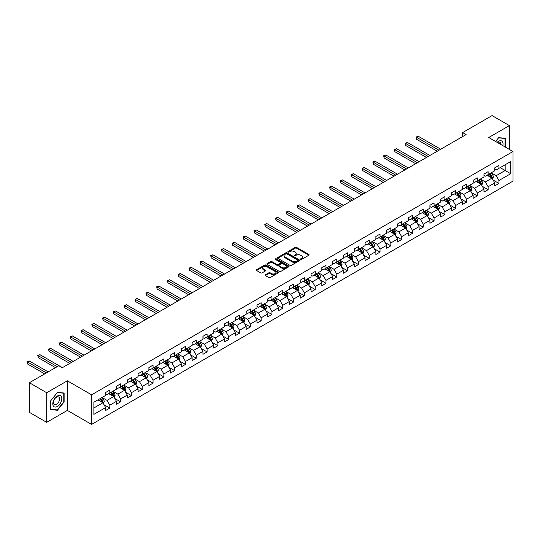 <?xml version="1.0" encoding="UTF-8"?>
<svg xmlns="http://www.w3.org/2000/svg" width="540" height="540" viewBox="0 0 540 540"><rect width="100%" height="100%" fill="white"/><g stroke="black" fill="none" stroke-linecap="round" stroke-linejoin="round"><path stroke-width="0.81" d="M300.652 259.409A0.675 0.392 0 0 0 301.603 259.409L308.833 255.238A0.959 0.553 0 0 0 309.11 254.846A0.959 0.553 0 0 0 308.833 254.455L296.588 247.388A0.959 0.553 0 0 0 295.225 247.388L288.002 251.559A0.675 0.392 0 0 0 288.954 252.106L289.892 251.566A3.078 1.775 0 0 1 294.239 251.566L295.259 252.153A3.078 1.775 0 0 1 296.163 253.415A3.078 1.775 0 0 1 295.259 254.671L294.327 255.211A0.675 0.392 0 0 0 295.279 255.757L296.217 255.218A3.078 1.775 0 0 1 300.564 255.218L301.59 255.805A3.078 1.775 0 0 1 302.488 257.067A3.078 1.775 0 0 1 301.59 258.322L300.652 258.863A0.675 0.392 0 0 0 300.652 259.409L300.652 258.863M265.37 274.793A0.959 0.553 0 0 0 265.093 275.184A0.959 0.553 0 0 0 265.37 275.576L268.805 277.56A0.959 0.553 0 0 0 270.169 277.56L278.195 272.93A0.959 0.553 0 0 0 278.471 272.538A0.959 0.553 0 0 0 278.195 272.14L265.95 265.072A0.959 0.553 0 0 0 264.587 265.072L256.561 269.71A0.959 0.553 0 0 0 256.284 270.101A0.959 0.553 0 0 0 256.561 270.493L260.712 272.889A0.959 0.553 0 0 0 262.076 272.889L265.505 270.904A0.959 0.553 0 0 0 265.788 270.513A0.959 0.553 0 0 0 265.505 270.122L263.453 268.934A2.572 1.485 0 0 1 262.697 267.881A2.572 1.485 0 0 1 264.283 266.51A2.572 1.485 0 0 1 267.091 266.834L275.15 271.485A2.572 1.485 0 0 1 275.9 272.538A2.572 1.485 0 0 1 274.313 273.908A2.572 1.485 0 0 1 271.512 273.584L270.169 272.808A0.959 0.553 0 0 0 268.805 272.808L265.37 274.793L265.37 275.576L268.805 273.611L268.805 272.808M67.338 380.808L46.69 392.729L29.369 382.732L29.369 412.331L46.69 422.334L67.338 410.413L91.591 424.413L91.591 394.808L67.338 380.808L67.338 410.413M509.396 149.431L509.396 125.591L488.747 137.511L513 151.511L91.591 394.808M509.396 125.591L492.075 115.587L462.625 132.59L462.625 136.586M29.369 382.732L58.82 365.729L62.282 367.726L466.094 134.588L462.625 132.59M289.96 265.349A0.959 0.553 0 0 0 291.317 265.349L299.342 260.719A0.959 0.553 0 0 0 299.626 260.321A0.959 0.553 0 0 0 299.342 259.929L287.098 252.862A0.959 0.553 0 0 0 285.741 252.862L277.715 257.499A0.959 0.553 0 0 0 277.432 257.891A0.959 0.553 0 0 0 277.715 258.282L289.96 265.349M275.636 259.558A0.675 0.392 0 0 1 276.318 259.652L288.752 266.828L280.739 271.458A0.959 0.553 0 0 1 279.382 271.458L267.138 264.391L267.138 263.601A0.959 0.553 0 0 0 266.854 263.993A0.959 0.553 0 0 0 267.138 264.391M267.138 263.601L270.574 261.617A0.959 0.553 0 0 1 271.937 261.617L276.899 264.485A0.959 0.553 0 0 0 278.262 264.485L280.537 263.169A0.959 0.553 0 0 0 280.82 262.778A0.959 0.553 0 0 0 280.537 262.386L275.366 259.403A0.675 0.392 0 0 1 276.318 258.849L288.765 266.038A0.959 0.553 0 0 1 289.049 266.429A0.959 0.553 0 0 1 288.765 266.821L288.765 266.038M91.591 424.413L513 181.116L513 151.511M104.024 404.75L109.816 408.092L109.816 405.169L116.465 401.328L116.465 404.251L120.623 401.848L120.623 398.932L127.271 395.091L127.271 398.007L131.429 395.611L131.429 392.688L138.085 388.847L138.085 391.77L142.243 389.367L142.243 386.451L148.892 382.61L148.892 385.526L153.05 383.13L153.05 380.207L159.698 376.367L159.698 379.289L163.856 376.886L163.856 373.97L170.512 370.13L170.512 373.046L174.67 370.649L174.67 367.726L181.319 363.886L181.319 366.808L185.476 364.406L185.476 361.49L192.125 357.649L192.125 360.565L196.283 358.169L196.283 355.246L202.939 351.405L202.939 354.328L207.097 351.925L207.097 349.009L213.746 345.168L213.746 348.084L217.904 345.688L217.904 342.765L224.552 338.924L224.552 341.847L228.71 339.444L228.71 336.528L235.366 332.687L235.366 335.603L239.517 333.207L239.517 330.284L246.173 326.444L246.173 329.366L250.331 326.963L250.331 324.047L256.979 320.207L256.979 323.123L261.137 320.726L261.137 317.804L267.793 313.963L267.793 316.885L271.944 314.483L271.944 311.567L278.6 307.726L278.6 310.642L282.757 308.246L282.757 305.323L289.406 301.482L289.406 304.405L293.564 302.002L293.564 299.079L300.22 295.245L300.22 298.161L304.371 295.765L304.371 292.842L311.026 289.001L311.026 291.924L315.185 289.521L315.185 286.598L321.833 282.764L321.833 285.68L325.991 283.284L325.991 280.361L332.64 276.521L332.64 279.443L336.798 277.04L336.798 274.118L343.454 270.277L343.454 273.2L347.612 270.803L347.612 267.881L354.26 264.04L354.26 266.963L358.418 264.56L358.418 261.637L365.067 257.796L365.067 260.719L369.225 258.322L369.225 255.4L375.881 251.559L375.881 254.482L380.038 252.079L380.038 249.156L386.687 245.315L386.687 248.238L390.845 245.835L390.845 242.919L397.494 239.078L397.494 242.001L401.652 239.598L401.652 236.675L408.308 232.835L408.308 235.757L412.465 233.354L412.465 230.438L419.114 226.597L419.114 229.52L423.272 227.117L423.272 224.195L429.921 220.354L429.921 223.276L434.079 220.874L434.079 217.958L440.735 214.117L440.735 217.033L444.893 214.637L444.893 211.714L451.541 207.873L451.541 210.796L455.699 208.393L455.699 205.477L462.348 201.636L462.348 204.552L466.506 202.156L466.506 199.233L473.162 195.392L473.162 198.315L477.32 195.912L477.32 192.996L483.968 189.155L483.968 192.071L488.126 189.675L488.126 186.752L494.775 182.912L494.775 185.834L498.933 183.431L498.933 180.515L510.712 173.711L510.712 161.555L505.17 164.754L505.17 170.512L510.712 173.711M109.816 408.092L105.658 410.488L105.658 407.572L93.879 414.369L93.879 402.212L105.658 395.408L105.658 392.492L109.816 390.089L109.816 393.012L116.465 389.171L116.465 386.249L120.623 383.846L120.623 386.768L127.271 382.928L127.271 380.012L131.429 377.608L131.429 380.531L138.085 376.69L138.085 373.768L142.243 371.365L142.243 374.288L148.892 370.447L148.892 367.524L153.05 365.128L153.05 368.05L159.698 364.21L159.698 361.287L163.856 358.884L163.856 361.807L170.512 357.966L170.512 355.043L174.67 352.647L174.67 355.57L181.319 351.729L181.319 348.806L185.476 346.403L185.476 349.326L192.125 345.485L192.125 342.562L196.283 340.166L196.283 343.082L202.939 339.248L202.939 336.326L207.097 333.923L207.097 336.845L213.746 333.005L213.746 330.082L217.904 327.685L217.904 330.601L224.552 326.768L224.552 323.845L228.71 321.442L228.71 324.365L235.366 320.524L235.366 317.601L239.517 315.205L239.517 318.121L246.173 314.28L246.173 311.364L250.331 308.961L250.331 311.884L256.979 308.043L256.979 305.12L261.137 302.724L261.137 305.64L267.793 301.799L267.793 298.883L271.944 296.48L271.944 299.403L278.6 295.562L278.6 292.64L282.757 290.243L282.757 293.159L289.406 289.319L289.406 286.403L293.564 284L293.564 286.922L300.22 283.082L300.22 280.159L304.371 277.763L304.371 280.678L311.026 276.838L311.026 273.922L315.185 271.519L315.185 274.442L321.833 270.601L321.833 267.678L325.991 265.282L325.991 268.198L332.64 264.357L332.64 261.441L336.798 259.038L336.798 261.961L343.454 258.12L343.454 255.197L347.612 252.801L347.612 255.717L354.26 251.876L354.26 248.96L358.418 246.557L358.418 249.48L365.067 245.639L365.067 242.716L369.225 240.32L369.225 243.236L375.881 239.396L375.881 236.48L380.038 234.077L380.038 236.999L386.687 233.159L386.687 230.236L390.845 227.84L390.845 230.756L397.494 226.915L397.494 223.999L401.652 221.596L401.652 224.519L408.308 220.678L408.308 217.755L412.465 215.359L412.465 218.275L419.114 214.434L419.114 211.518L423.272 209.115L423.272 212.038L429.921 208.197L429.921 205.274L434.079 202.878L434.079 205.794L440.735 201.953L440.735 199.037L444.893 196.634L444.893 199.557L451.541 195.716L451.541 192.794L455.699 190.391L455.699 193.313L462.348 189.472L462.348 186.556L466.506 184.154L466.506 187.076L473.162 183.236L473.162 180.313L477.32 177.91L477.32 180.833L483.968 176.992L483.968 174.076L488.126 171.673L488.126 174.596L494.775 170.755L494.775 167.832L498.933 165.429L498.933 168.352L510.712 161.555M108.702 393.647L113.69 396.529L107.042 400.37L102.053 397.487M105.658 393.808L107.042 394.612L109.816 393.012M107.042 400.37L109.816 405.169M113.69 396.529L116.465 401.328M119.516 387.41L124.504 390.292L117.848 394.132L112.86 391.25M116.465 387.572L117.848 388.368L120.623 386.768M117.848 394.132L120.623 398.932M124.504 390.292L127.271 395.091M130.322 381.166L135.311 384.048L128.662 387.889L123.674 385.007M127.271 381.328L128.662 382.131L131.429 380.531M128.662 387.889L131.429 392.688M135.311 384.048L138.085 388.847M141.129 374.929L146.117 377.811L139.469 381.652L134.48 378.769M138.085 375.091L139.469 375.887L142.243 374.288M139.469 381.652L142.243 386.451M146.117 377.811L148.892 382.61M151.942 368.685L156.931 371.567L150.275 375.408L145.287 372.526M148.892 368.847L150.275 369.65L153.05 368.05M150.275 375.408L153.05 380.207M156.931 371.567L159.698 376.367M162.749 362.448L167.738 365.33L161.089 369.171L156.101 366.289M159.698 362.61L161.089 363.406L163.856 361.807M161.089 369.171L163.856 373.97M167.738 365.33L170.512 370.13M173.556 356.204L178.544 359.087L171.895 362.927L166.907 360.045M170.512 356.366L171.895 357.17L174.67 355.57M171.895 362.927L174.67 367.726M178.544 359.087L181.319 363.886M184.37 349.967L189.358 352.85L182.702 356.683L177.714 353.808M181.319 350.129L182.702 350.926L185.476 349.326M182.702 356.683L185.476 361.49M189.358 352.85L192.125 357.649M195.176 343.724L200.165 346.606L193.516 350.447L188.521 347.564M192.125 343.886L193.516 344.689L196.283 343.082M193.516 350.447L196.283 355.246M200.165 346.606L202.939 351.405M205.983 337.487L210.971 340.369L204.323 344.203L199.334 341.327M202.939 337.649L204.323 338.445L207.097 336.845M204.323 344.203L207.097 349.009M210.971 340.369L213.746 345.168M216.797 331.243L221.785 334.125L215.129 337.966L210.141 335.084M213.746 331.405L215.129 332.208L217.904 330.601M215.129 337.966L217.904 342.765M221.785 334.125L224.552 338.924M227.603 325.006L232.591 327.881L225.943 331.722L220.948 328.847M224.552 325.161L225.943 325.964L228.71 324.365M225.943 331.722L228.71 336.528M232.591 327.881L235.366 332.687M238.41 318.762L243.398 321.644L236.75 325.485L231.761 322.603M235.366 318.924L236.75 319.721L239.517 318.121M236.75 325.485L239.517 330.284M243.398 321.644L246.173 326.444M249.224 312.525L254.212 315.401L247.556 319.241L242.568 316.366M246.173 312.68L247.556 313.484L250.331 311.884M247.556 319.241L250.331 324.047M254.212 315.401L256.979 320.207M260.03 306.281L265.019 309.163L258.37 313.004L253.375 310.122M256.979 306.443L258.37 307.24L261.137 305.64M258.37 313.004L261.137 317.804M265.019 309.163L267.793 313.963M270.837 300.044L275.825 302.92L269.176 306.76L264.188 303.885M267.793 300.2L269.176 301.003L271.944 299.403M269.176 306.76L271.944 311.567M275.825 302.92L278.6 307.726M281.651 293.8L286.639 296.683L279.983 300.524L274.995 297.641M278.6 293.963L279.983 294.759L282.757 293.159M279.983 300.524L282.757 305.323M286.639 296.683L289.406 301.482M292.457 287.564L297.446 290.439L290.79 294.28L285.802 291.404M289.406 287.719L290.79 288.522L293.564 286.922M290.79 294.28L293.564 299.079M297.446 290.439L300.22 295.245M303.264 281.32L308.252 284.202L301.603 288.043L296.615 285.161M300.22 281.482L301.603 282.278L304.371 280.678M301.603 288.043L304.371 292.842M308.252 284.202L311.026 289.001M314.071 275.083L319.066 277.958L312.41 281.799L307.422 278.924M311.026 275.238L312.41 276.041L315.185 274.442M312.41 281.799L315.185 286.598M319.066 277.958L321.833 282.764M324.884 268.839L329.873 271.721L323.217 275.562L318.229 272.68M321.833 269.001L323.217 269.798L325.991 268.198M323.217 275.562L325.991 280.361M329.873 271.721L332.64 276.521M335.691 262.602L340.679 265.478L334.031 269.318L329.042 266.443M332.64 262.757L334.031 263.56L336.798 261.961M334.031 269.318L336.798 274.118M340.679 265.478L343.454 270.277M346.498 256.358L351.493 259.24L344.837 263.081L339.849 260.199M343.454 256.52L344.837 257.317L347.612 255.717M344.837 263.081L347.612 267.881M351.493 259.24L354.26 264.04M357.311 250.121L362.3 252.997L355.644 256.838L350.656 253.962M354.26 250.276L355.644 251.08L358.418 249.48M355.644 256.838L358.418 261.637M362.3 252.997L365.067 257.796M368.118 243.878L373.106 246.76L366.457 250.601L361.469 247.718M365.067 244.04L366.457 244.836L369.225 243.236M366.457 250.601L369.225 255.4M373.106 246.76L375.881 251.559M378.925 237.641L383.92 240.516L377.264 244.357L372.276 241.475M375.881 237.796L377.264 238.599L380.038 236.999M377.264 244.357L380.038 249.156M383.92 240.516L386.687 245.315M389.738 231.397L394.726 234.279L388.071 238.12L383.083 235.238M386.687 231.559L388.071 232.355L390.845 230.756M388.071 238.12L390.845 242.919M394.726 234.279L397.494 239.078M400.545 225.16L405.533 228.035L398.885 231.876L393.896 228.994M397.494 225.315L398.885 226.118L401.652 224.519M398.885 231.876L401.652 236.675M405.533 228.035L408.308 232.835M411.352 218.916L416.34 221.798L409.691 225.639L404.703 222.757M408.308 219.078L409.691 219.875L412.465 218.275M409.691 225.639L412.465 230.438M416.34 221.798L419.114 226.597M422.165 212.672L427.154 215.554L420.498 219.395L415.51 216.513M419.114 212.834L420.498 213.638L423.272 212.038M420.498 219.395L423.272 224.195M427.154 215.554L429.921 220.354M432.972 206.435L437.96 209.318L431.312 213.158L426.323 210.276M429.921 206.597L431.312 207.394L434.079 205.794M431.312 213.158L434.079 217.958M437.96 209.318L440.735 214.117M443.779 200.191L448.767 203.074L442.118 206.915L437.13 204.032M440.735 200.353L442.118 201.157L444.893 199.557M442.118 206.915L444.893 211.714M448.767 203.074L451.541 207.873M454.592 193.954L459.581 196.837L452.925 200.678L447.937 197.795M451.541 194.117L452.925 194.913L455.699 193.313M452.925 200.678L455.699 205.477M459.581 196.837L462.348 201.636M465.399 187.711L470.387 190.593L463.739 194.434L458.75 191.552M462.348 187.873L463.739 188.676L466.506 187.076M463.739 194.434L466.506 199.233M470.387 190.593L473.162 195.392M476.206 181.474L481.194 184.356L474.545 188.197L469.557 185.315M473.162 181.636L474.545 182.432L477.32 180.833M474.545 188.197L477.32 192.996M481.194 184.356L483.968 189.155M487.019 175.23L492.007 178.112L485.352 181.953L480.364 179.071M483.968 175.392L485.352 176.195L488.126 174.596M485.352 181.953L488.126 186.752M492.007 178.112L494.775 182.912M500.182 167.63L505.17 170.512L496.166 175.716L491.177 172.834M494.775 169.155L496.166 169.952L498.933 168.352M496.166 175.716L498.933 180.515M46.69 392.729L46.69 422.334M93.879 407.97L102.883 402.773L97.895 399.89M102.883 402.773L105.658 407.572M493.148 180.09L498.933 183.431M482.342 186.334L488.126 189.675M471.528 192.578L477.32 195.912M460.721 198.815L466.506 202.156M449.915 205.058L455.699 208.393M439.108 211.295L444.893 214.637M428.294 217.539L434.079 220.874M417.488 223.776L423.272 227.117M406.681 230.02L412.465 233.354M395.867 236.257L401.652 239.598M385.061 242.501L390.845 245.835M374.254 248.738L380.038 252.079M363.44 254.981L369.225 258.322M352.633 261.218L358.418 264.56M341.827 267.462L347.612 270.803M331.013 273.699L336.798 277.04M320.207 279.943L325.991 283.284M309.4 286.18L315.185 289.521M298.586 292.424L304.371 295.765M287.779 298.661L293.564 302.002M276.973 304.904L282.757 308.246M266.159 311.141L271.944 314.483M255.353 317.385L261.137 320.726M244.546 323.622L250.331 326.963M233.732 329.866L239.517 333.207M222.925 336.103L228.71 339.444M212.119 342.347L217.904 345.688M201.305 348.584L207.097 351.925M190.499 354.827L196.283 358.169M179.692 361.064L185.476 364.406M168.878 367.308L174.67 370.649M158.072 373.545L163.856 376.886M147.265 379.789L153.05 383.13M136.451 386.026L142.243 389.367M125.644 392.269L131.429 395.611M114.838 398.513L120.623 401.848M505.346 147.089L505.346 138.274L498.656 137.673L495.605 141.467L498.521 137.876L504.995 138.449L504.995 146.894M50.747 409.651L57.429 410.245L64.118 401.929L64.118 393.012L57.429 392.418L50.747 400.734L50.747 409.651M63.774 401.726L64.118 401.929M56.727 409.84L57.429 410.245M300.922 259.504L301.59 259.119A3.078 1.775 0 0 0 302.488 257.863L302.488 257.067M296.163 253.415L296.163 254.212A3.078 1.775 0 0 1 295.259 255.467L294.597 255.852M308.819 255.245L296.588 248.184A0.959 0.553 0 0 0 295.225 248.184L288.272 252.2M299.342 259.929L299.342 260.719L287.098 253.665A0.959 0.553 0 0 0 285.741 253.665L277.729 258.289L277.715 257.499M297.641 260.597A0.675 0.392 0 0 0 297.641 260.05L286.895 253.847A0.675 0.392 0 0 0 285.944 253.847L284.958 254.414A3.078 1.775 0 0 0 284.054 255.67A3.078 1.775 0 0 0 284.958 256.925L292.302 261.171A3.078 1.775 0 0 0 296.656 261.171L297.641 260.597L297.641 261.401A0.675 0.392 0 0 0 297.837 261.124L297.837 260.321M284.054 255.67L284.054 256.473A3.078 1.775 0 0 0 284.958 257.728L284.958 256.925M297.641 261.401L296.656 261.968A3.078 1.775 0 0 1 292.302 261.968L284.958 257.728M267.151 264.398L270.574 262.42L270.574 261.617M280.82 262.778L280.82 263.581A0.959 0.553 0 0 1 280.537 263.972L278.262 265.288A0.959 0.553 0 0 1 276.899 265.288L271.937 262.42A0.959 0.553 0 0 0 270.574 262.42M282.049 267.462A2.572 1.485 0 0 0 284.857 267.779A2.572 1.485 0 0 0 286.443 266.409A2.572 1.485 0 0 0 285.687 265.356L282.852 263.723A0.959 0.553 0 0 0 281.488 263.723L279.214 265.039A0.959 0.553 0 0 0 278.93 265.43A0.959 0.553 0 0 0 279.214 265.822L282.049 267.462L282.049 268.259A2.572 1.485 0 0 0 284.857 268.582A2.572 1.485 0 0 0 286.443 267.212L286.443 266.409M278.93 265.43L278.93 266.227A0.959 0.553 0 0 0 279.214 266.618L279.214 265.822M282.049 268.259L279.214 266.618M275.9 272.538L275.9 273.334A2.572 1.485 0 0 1 274.313 274.705A2.572 1.485 0 0 1 271.512 274.388L270.169 273.611A0.959 0.553 0 0 0 268.805 273.611M262.697 267.881L262.697 268.684A2.572 1.485 0 0 0 263.453 269.73L263.453 268.934M265.491 270.911L263.453 269.73M278.181 272.936L265.95 265.876A0.959 0.553 0 0 0 264.587 265.876L256.574 270.5L256.561 269.71M492.554 179.064L493.378 176.985A2.599 1.499 -120 0 0 492.548 174.771L491.117 172.868M488.626 176.162L487.654 174.866M440.735 149.229L418.237 136.242L416.502 137.241L416.502 139.239L437.265 151.234M488.97 174.103L490.401 176.013A2.599 1.499 60 0 1 491.144 177.572L491.974 177.093A2.599 1.499 -120 0 0 491.231 175.534L489.8 173.624M489.152 174.001L490.739 176.121A1.323 0.763 60 0 1 490.982 176.519L491.974 177.093M416.502 139.239L416.124 137.025L439 150.228M416.124 137.025L418.237 136.242M504.569 138.206L504.995 138.449M502.808 145.625A6.372 3.679 120 0 0 501.701 140.994A6.372 3.679 120 0 0 497.144 142.358M500.776 144.457A4.361 2.518 120 0 0 499.878 142.263A4.361 2.518 120 0 0 497.529 142.58M57.294 406.451A6.372 3.679 120 0 0 61.796 398.648A6.372 3.679 120 0 0 57.294 396.05A6.372 3.679 120 0 0 52.792 403.853A6.372 3.679 120 0 0 57.294 406.451M56.471 404.339A4.361 2.518 120 0 0 59.319 400.498A4.361 2.518 120 0 0 58.651 397.001A4.361 2.518 120 0 0 56.471 397.217A4.361 2.518 120 0 0 53.622 401.058A4.361 2.518 120 0 0 54.29 404.555A4.361 2.518 120 0 0 56.471 404.339M50.814 400.673L57.294 392.614L63.774 393.188L63.774 401.827L57.294 409.887L50.814 409.307L50.801 400.667M63.342 392.945L63.774 393.188M481.748 185.301L482.571 183.222A2.599 1.499 -120 0 0 481.741 181.015L480.31 179.105M477.819 182.405L476.847 181.103M429.921 155.473L407.423 142.479L405.695 143.485L405.695 145.483L426.458 157.471M478.163 180.347L479.594 182.257A2.599 1.499 60 0 1 480.337 183.816L481.167 183.337A2.599 1.499 -120 0 0 480.425 181.778L478.994 179.867M478.346 180.238L479.932 182.358A1.323 0.763 60 0 1 480.168 182.763L481.167 183.337M405.695 145.483L405.311 143.262L428.193 156.472M405.311 143.262L407.423 142.479M470.934 191.545L471.757 189.466A2.599 1.499 -120 0 0 470.934 187.252L469.503 185.348M467.006 188.642L466.034 187.346M419.114 161.71L396.617 148.723L394.882 149.722L394.882 151.72L415.651 163.715M467.35 186.584L468.781 188.494A2.599 1.499 60 0 1 469.523 190.06L470.36 189.574A2.599 1.499 -120 0 0 469.611 188.015L468.187 186.104M467.532 186.482L469.118 188.602A1.323 0.763 60 0 1 469.361 189L470.36 189.574M394.882 151.72L394.504 149.506L417.38 162.709M394.504 149.506L396.617 148.723M460.127 197.782L460.951 195.71A2.599 1.499 -120 0 0 460.12 193.496L458.69 191.585M456.199 194.886L455.227 193.583M408.308 167.954L385.81 154.967L384.075 155.966L384.075 157.964L404.838 169.952M456.543 192.827L457.974 194.738A2.599 1.499 60 0 1 458.717 196.297L459.547 195.818A2.599 1.499 -120 0 0 458.804 194.258L457.373 192.348M456.725 192.719L458.312 194.839A1.323 0.763 60 0 1 458.555 195.244L459.547 195.818M384.075 157.964L383.697 155.743L406.573 168.953M383.697 155.743L385.81 154.967M449.32 204.025L450.144 201.947A2.599 1.499 -120 0 0 449.314 199.732L447.883 197.829M445.392 201.123L444.42 199.827M397.494 174.191L374.996 161.204L373.268 162.203L373.268 164.207L394.031 176.195M445.736 199.064L447.167 200.975A2.599 1.499 60 0 1 447.91 202.541L448.74 202.054A2.599 1.499 -120 0 0 447.998 200.495L446.567 198.585M445.919 198.963L447.505 201.083A1.323 0.763 60 0 1 447.741 201.481L448.74 202.054M373.268 164.207L372.883 161.987L395.766 175.19M372.883 161.987L374.996 161.204M438.507 210.263L439.331 208.19A2.599 1.499 -120 0 0 438.507 205.976L437.076 204.066M434.579 207.367L433.607 206.064M386.687 180.434L364.19 167.447L362.455 168.446L362.455 170.444L383.225 182.432M434.923 205.308L436.354 207.218A2.599 1.499 60 0 1 437.096 208.778L437.933 208.298A2.599 1.499 -120 0 0 437.191 206.739L435.76 204.829M435.105 205.2L436.691 207.32A1.323 0.763 60 0 1 436.934 207.725L437.933 208.298M362.455 170.444L362.077 168.224L384.952 181.433M362.077 168.224L364.19 167.447M427.7 216.506L428.524 214.427A2.599 1.499 -120 0 0 427.694 212.213L426.263 210.31M423.772 213.604L422.8 212.308M375.881 186.671L353.383 173.684L351.648 174.683L351.648 176.688L372.411 188.676M424.116 211.545L425.547 213.455A2.599 1.499 60 0 1 426.289 215.021L427.12 214.535A2.599 1.499 -120 0 0 426.377 212.976L424.946 211.066M424.298 211.444L425.885 213.563A1.323 0.763 60 0 1 426.127 213.962L427.12 214.535M351.648 176.688L351.27 174.467L374.146 187.677M351.27 174.467L353.383 173.684M416.894 222.743L417.717 220.671A2.599 1.499 -120 0 0 416.887 218.457L415.456 216.547M412.965 219.847L411.993 218.545M365.067 192.915L342.569 179.928L340.841 180.927L340.841 182.925L361.604 194.913M413.309 217.789L414.74 219.699A2.599 1.499 60 0 1 415.483 221.258L416.313 220.779A2.599 1.499 -120 0 0 415.57 219.22L414.139 217.31M413.492 217.681L415.078 219.8A1.323 0.763 60 0 1 415.314 220.205L416.313 220.779M340.841 182.925L340.457 180.704L363.339 193.914M340.457 180.704L342.569 179.928M406.08 228.987L406.904 226.908A2.599 1.499 -120 0 0 406.08 224.701L404.649 222.791M402.151 226.085L401.18 224.788M354.26 199.152L331.763 186.165L330.035 187.164L330.035 189.169L350.798 201.157M402.502 224.026L403.927 225.936A2.599 1.499 60 0 1 404.669 227.502L405.506 227.016A2.599 1.499 -120 0 0 404.764 225.457L403.333 223.547M402.678 223.925L404.264 226.044A1.323 0.763 60 0 1 404.507 226.442L405.506 227.016M330.035 189.169L329.65 186.948L352.526 200.158M329.65 186.948L331.763 186.165M395.273 235.224L396.097 233.152A2.599 1.499 -120 0 0 395.267 230.938L393.836 229.028M391.345 232.328L390.373 231.032M343.454 205.396L320.956 192.409L319.221 193.408L319.221 195.406L339.991 207.394M391.689 230.269L393.12 232.18A2.599 1.499 60 0 1 393.863 233.739L394.693 233.26A2.599 1.499 -120 0 0 393.95 231.701L392.519 229.79M391.871 230.162L393.458 232.281A1.323 0.763 60 0 1 393.701 232.686L394.693 233.26M319.221 195.406L318.843 193.185L341.719 206.395M318.843 193.185L320.956 192.409M384.467 241.468L385.29 239.389A2.599 1.499 -120 0 0 384.46 237.181L383.029 235.271M380.538 238.565L379.566 237.269M332.64 211.633L310.142 198.646L308.414 199.645L308.414 201.65L329.177 213.638M380.882 236.507L382.313 238.417A2.599 1.499 60 0 1 383.056 239.983L383.886 239.504A2.599 1.499 -120 0 0 383.144 237.938L381.713 236.027M381.065 236.405L382.651 238.525A1.323 0.763 60 0 1 382.887 238.923L383.886 239.504M308.414 201.65L308.029 199.429L330.912 212.638M308.029 199.429L310.142 198.646M373.653 247.705L374.476 245.632A2.599 1.499 -120 0 0 373.653 243.419L372.222 241.508M369.725 244.809L368.759 243.513M321.833 217.876L299.336 204.89L297.608 205.888L297.608 207.887L318.371 219.875M370.076 242.75L371.5 244.661A2.599 1.499 60 0 1 372.249 246.22L373.079 245.741A2.599 1.499 -120 0 0 372.337 244.181L370.906 242.271M370.251 242.642L371.837 244.762A1.323 0.763 60 0 1 372.08 245.167L373.079 245.741M297.608 207.887L297.223 205.666L320.105 218.876M297.223 205.666L299.336 204.89M362.846 253.949L363.67 251.87A2.599 1.499 -120 0 0 362.839 249.662L361.409 247.752M358.918 251.046L357.946 249.75M311.026 224.114L288.529 211.126L286.794 212.126L286.794 214.13L307.564 226.118M359.262 248.987L360.693 250.898A2.599 1.499 60 0 1 361.436 252.464L362.266 251.984A2.599 1.499 -120 0 0 361.523 250.418L360.092 248.508M359.444 248.886L361.031 251.006A1.323 0.763 60 0 1 361.274 251.404L362.266 251.984M286.794 214.13L286.416 211.91L309.292 225.119M286.416 211.91L288.529 211.126M352.039 260.185L352.863 258.113A2.599 1.499 -120 0 0 352.033 255.899L350.602 253.989M348.111 257.29L347.139 255.994M300.213 230.357L277.722 217.37L275.987 218.369L275.987 220.367L296.75 232.355M348.455 255.231L349.886 257.141A2.599 1.499 60 0 1 350.629 258.701L351.459 258.221A2.599 1.499 -120 0 0 350.717 256.662L349.286 254.752M348.638 255.13L350.224 257.243A1.323 0.763 60 0 1 350.46 257.648L351.459 258.221M275.987 220.367L275.603 218.147L298.485 231.356M275.603 218.147L277.722 217.37M341.226 266.429L342.05 264.35A2.599 1.499 -120 0 0 341.226 262.143L339.795 260.233M337.298 263.527L336.332 262.231M289.406 236.594L266.909 223.607L265.181 224.606L265.181 226.611L285.944 238.599M337.649 261.475L339.073 263.378A2.599 1.499 60 0 1 339.822 264.944L340.652 264.465A2.599 1.499 -120 0 0 339.91 262.899L338.479 260.989M337.824 261.367L339.41 263.486A1.323 0.763 60 0 1 339.653 263.885L340.652 264.465M265.181 226.611L264.796 224.39L287.678 237.6M264.796 224.39L266.909 223.607M330.419 272.666L331.243 270.594A2.599 1.499 -120 0 0 330.413 268.38L328.982 266.47M326.491 269.771L325.519 268.475M278.6 242.838L256.102 229.851L254.367 230.85L254.367 232.848L275.137 244.836M326.835 267.712L328.266 269.622A2.599 1.499 60 0 1 329.009 271.181L329.839 270.702A2.599 1.499 -120 0 0 329.096 269.143L327.665 267.233M327.017 267.611L328.603 269.723A1.323 0.763 60 0 1 328.847 270.128L329.839 270.702M254.367 232.848L253.989 230.627L276.865 243.837M253.989 230.627L256.102 229.851M319.613 278.91L320.436 276.831A2.599 1.499 -120 0 0 319.606 274.624L318.175 272.714M315.684 276.007L314.712 274.712M267.793 249.075L245.295 236.088L243.56 237.087L243.56 239.092L264.323 251.08M316.028 273.956L317.459 275.859A2.599 1.499 60 0 1 318.202 277.425L319.032 276.946A2.599 1.499 -120 0 0 318.29 275.38L316.859 273.469M316.211 273.848L317.797 275.967A1.323 0.763 60 0 1 318.033 276.365L319.032 276.946M243.56 239.092L243.175 236.871L266.058 250.081M243.175 236.871L245.295 236.088M308.799 285.147L309.623 283.075A2.599 1.499 -120 0 0 308.799 280.861L307.368 278.951M304.871 282.251L303.905 280.955M256.979 255.319L234.482 242.332L232.754 243.331L232.754 245.329L253.517 257.317M305.222 280.193L306.646 282.103A2.599 1.499 60 0 1 307.395 283.662L308.225 283.183A2.599 1.499 -120 0 0 307.483 281.624L306.052 279.713M305.397 280.091L306.983 282.204A1.323 0.763 60 0 1 307.226 282.609L308.225 283.183M232.754 245.329L232.369 243.108L255.251 256.318M232.369 243.108L234.482 242.332M297.992 291.391L298.816 289.312A2.599 1.499 -120 0 0 297.986 287.105L296.555 285.194M294.064 288.488L293.092 287.192M246.173 261.562L223.675 248.569L221.94 249.568L221.94 251.573L242.71 263.56M294.408 286.436L295.839 288.34A2.599 1.499 60 0 1 296.582 289.906L297.412 289.426A2.599 1.499 -120 0 0 296.669 287.861L295.238 285.95M294.59 286.328L296.176 288.448A1.323 0.763 60 0 1 296.42 288.846L297.412 289.426M221.94 251.573L221.562 249.352L244.438 262.562M221.562 249.352L223.675 248.569M287.185 297.628L288.009 295.556A2.599 1.499 -120 0 0 287.179 293.341L285.748 291.431M283.257 294.732L282.285 293.436M235.366 267.8L212.868 254.813L211.133 255.812L211.133 257.81L231.896 269.798M283.601 292.673L285.032 294.584A2.599 1.499 60 0 1 285.775 296.143L286.605 295.663A2.599 1.499 -120 0 0 285.863 294.104L284.432 292.194M283.784 292.572L285.37 294.685A1.323 0.763 60 0 1 285.606 295.09L286.605 295.663M211.133 257.81L210.749 255.589L233.631 268.799M210.749 255.589L212.868 254.813M276.372 303.872L277.196 301.793A2.599 1.499 -120 0 0 276.372 299.585L274.941 297.675M272.45 300.969L271.478 299.673M224.552 274.043L202.054 261.05L200.326 262.049L200.326 264.053L221.09 276.041M272.795 298.917L274.226 300.821A2.599 1.499 60 0 1 274.968 302.387L275.798 301.907A2.599 1.499 -120 0 0 275.056 300.341L273.625 298.431M272.97 298.809L274.556 300.929A1.323 0.763 60 0 1 274.799 301.327L275.798 301.907M200.326 264.053L199.942 261.832L222.824 275.042M199.942 261.832L202.054 261.05M265.565 310.109L266.389 308.036A2.599 1.499 -120 0 0 265.559 305.822L264.134 303.912M261.637 307.213L260.665 305.917M213.746 280.28L191.248 267.293L189.513 268.292L189.513 270.29L210.283 282.278M261.981 305.154L263.412 307.064A2.599 1.499 60 0 1 264.154 308.624L264.985 308.144A2.599 1.499 -120 0 0 264.242 306.585L262.811 304.675M262.163 305.053L263.75 307.166A1.323 0.763 60 0 1 263.993 307.571L264.985 308.144M189.513 270.29L189.135 268.07L212.011 281.279M189.135 268.07L191.248 267.293M254.759 316.352L255.582 314.273A2.599 1.499 -120 0 0 254.752 312.066L253.321 310.156M250.83 313.45L249.858 312.154M202.939 286.524L180.441 273.53L178.706 274.529L178.706 276.534L199.469 288.522M251.174 311.398L252.605 313.301A2.599 1.499 60 0 1 253.348 314.867L254.178 314.388A2.599 1.499 -120 0 0 253.435 312.822L252.005 310.919M251.357 311.29L252.943 313.409A1.323 0.763 60 0 1 253.179 313.808L254.178 314.388M178.706 276.534L178.328 274.313L201.204 287.523M178.328 274.313L180.441 273.53M243.945 322.589L244.775 320.517A2.599 1.499 -120 0 0 243.945 318.303L242.514 316.393M240.023 319.694L239.051 318.398M192.125 292.761L169.628 279.774L167.9 280.773L167.9 282.771L188.663 294.759M240.368 317.635L241.799 319.545A2.599 1.499 60 0 1 242.541 321.104L243.371 320.625A2.599 1.499 -120 0 0 242.629 319.066L241.198 317.156M240.543 317.534L242.136 319.646A1.323 0.763 60 0 1 242.372 320.051L243.371 320.625M167.9 282.771L167.515 280.55L190.397 293.76M167.515 280.55L169.628 279.774M233.138 328.833L233.962 326.754A2.599 1.499 -120 0 0 233.132 324.547L231.707 322.637M229.21 325.931L228.238 324.635M181.319 299.005L158.821 286.011L157.086 287.017L157.086 289.015L177.856 301.003M229.554 323.879L230.985 325.782A2.599 1.499 60 0 1 231.728 327.348L232.565 326.869A2.599 1.499 -120 0 0 231.815 325.303L230.391 323.399M229.736 323.771L231.323 325.89A1.323 0.763 60 0 1 231.566 326.288L232.565 326.869M157.086 289.015L156.708 286.794L179.584 300.004M156.708 286.794L158.821 286.011M222.332 335.07L223.155 332.998A2.599 1.499 -120 0 0 222.325 330.784L220.894 328.874M218.403 332.174L217.431 330.878M170.512 305.242L148.014 292.255L146.279 293.254L146.279 295.252L167.042 307.24M218.747 330.115L220.178 332.026A2.599 1.499 60 0 1 220.921 333.585L221.751 333.106A2.599 1.499 -120 0 0 221.009 331.547L219.578 329.636M218.929 330.014L220.516 332.127A1.323 0.763 60 0 1 220.752 332.532L221.751 333.106M146.279 295.252L145.901 293.031L168.777 306.241M145.901 293.031L148.014 292.255M211.518 341.314L212.348 339.235A2.599 1.499 -120 0 0 211.518 337.028L210.087 335.117M207.596 338.411L206.624 337.115M159.698 311.486L137.201 298.492L135.472 299.498L135.472 301.496L156.236 313.484M207.941 336.359L209.372 338.269A2.599 1.499 60 0 1 210.114 339.829L210.944 339.35A2.599 1.499 -120 0 0 210.202 337.784L208.771 335.88M208.123 336.251L209.709 338.371A1.323 0.763 60 0 1 209.945 338.769L210.944 339.35M135.472 301.496L135.088 299.275L157.97 312.485M135.088 299.275L137.201 298.492M200.711 347.551L201.535 345.478A2.599 1.499 -120 0 0 200.704 343.265L199.28 341.354M196.783 344.655L195.811 343.359M148.892 317.723L126.394 304.736L124.659 305.735L124.659 307.733L145.429 319.721M197.127 342.596L198.558 344.507A2.599 1.499 60 0 1 199.3 346.066L200.138 345.587A2.599 1.499 -120 0 0 199.388 344.027L197.964 342.117M197.309 342.495L198.896 344.608A1.323 0.763 60 0 1 199.138 345.013L200.138 345.587M124.659 307.733L124.281 305.512L147.157 318.722M124.281 305.512L126.394 304.736M189.904 353.795L190.728 351.715A2.599 1.499 -120 0 0 189.898 349.508L188.467 347.598M185.976 350.892L185.004 349.596M138.085 323.966L115.587 310.973L113.852 311.978L113.852 313.976L134.615 325.964M186.32 348.84L187.751 350.75A2.599 1.499 60 0 1 188.494 352.31L189.324 351.83A2.599 1.499 -120 0 0 188.582 350.264L187.15 348.361M186.503 348.732L188.089 350.851A1.323 0.763 60 0 1 188.332 351.257L189.324 351.83M113.852 313.976L113.474 311.756L136.35 324.965M113.474 311.756L115.587 310.973M179.091 360.038L179.921 357.959A2.599 1.499 -120 0 0 179.091 355.745L177.66 353.842M175.169 357.136L174.197 355.84M127.271 330.203L104.774 317.216L103.046 318.215L103.046 320.213L123.808 332.208M175.513 355.077L176.945 356.987A2.599 1.499 60 0 1 177.687 358.546L178.517 358.067A2.599 1.499 -120 0 0 177.775 356.508L176.344 354.598M175.696 354.976L177.282 357.095A1.323 0.763 60 0 1 177.518 357.494L178.517 358.067M103.046 320.213L102.661 317.993L125.543 331.202M102.661 317.993L104.774 317.216M168.284 366.275L169.108 364.196A2.599 1.499 -120 0 0 168.278 361.989L166.853 360.079M164.356 363.373L163.384 362.077M116.465 336.447L93.967 323.453L92.232 324.459L92.232 326.457L113.002 338.445M164.7 361.321L166.131 363.231A2.599 1.499 60 0 1 166.874 364.79L167.711 364.311A2.599 1.499 -120 0 0 166.961 362.745L165.537 360.842M164.882 361.213L166.469 363.332A1.323 0.763 60 0 1 166.712 363.737L167.711 364.311M92.232 326.457L91.854 324.236L114.73 337.446M91.854 324.236L93.967 323.453M157.478 372.519L158.301 370.44A2.599 1.499 -120 0 0 157.471 368.226L156.04 366.323M153.549 369.617L152.577 368.32M105.658 342.684L83.16 329.697L81.425 330.696L81.425 332.694L102.188 344.689M153.893 367.558L155.324 369.468A2.599 1.499 60 0 1 156.067 371.027L156.897 370.548A2.599 1.499 -120 0 0 156.155 368.989L154.724 367.079M154.076 367.457L155.662 369.576A1.323 0.763 60 0 1 155.905 369.974L156.897 370.548M81.425 332.694L81.047 330.48L103.923 343.683M81.047 330.48L83.16 329.697M146.664 378.756L147.494 376.677A2.599 1.499 -120 0 0 146.664 374.47L145.233 372.56M142.742 375.854L141.77 374.558M94.844 348.928L72.347 335.934L70.619 336.94L70.619 338.938L91.382 350.926M143.087 373.802L144.518 375.712A2.599 1.499 60 0 1 145.26 377.271L146.09 376.792A2.599 1.499 -120 0 0 145.348 375.226L143.917 373.322M143.269 373.694L144.855 375.813A1.323 0.763 60 0 1 145.091 376.218L146.09 376.792M70.619 338.938L70.234 336.717L93.116 349.927M70.234 336.717L72.347 335.934M135.857 385L136.681 382.921A2.599 1.499 -120 0 0 135.857 380.707L134.426 378.803M131.929 382.097L130.957 380.801M84.038 355.165L61.54 342.178L59.805 343.177L59.805 345.175L80.575 357.17M132.273 380.038L133.704 381.949A2.599 1.499 60 0 1 134.447 383.508L135.284 383.029A2.599 1.499 -120 0 0 134.534 381.47L133.11 379.559M132.455 379.937L134.042 382.057A1.323 0.763 60 0 1 134.285 382.455L135.284 383.029M59.805 345.175L59.427 342.961L82.303 356.164M59.427 342.961L61.54 342.178M125.05 391.237L125.874 389.158A2.599 1.499 -120 0 0 125.044 386.951L123.613 385.04M121.122 388.341L120.15 387.038M73.231 361.409L50.733 348.415L48.998 349.421L48.998 351.419L69.761 363.406M121.466 386.282L122.897 388.193A2.599 1.499 60 0 1 123.64 389.752L124.47 389.273A2.599 1.499 -120 0 0 123.728 387.713L122.297 385.803M121.649 386.174L123.235 388.294A1.323 0.763 60 0 1 123.478 388.699L124.47 389.273M48.998 351.419L48.62 349.198L71.496 362.408M48.62 349.198L50.733 348.415M114.244 397.481L115.067 395.401A2.599 1.499 -120 0 0 114.237 393.188L112.806 391.284M110.315 394.578L109.343 393.282M62.417 367.646L39.92 354.659L38.192 355.658L38.192 357.656L55.492 367.646M110.66 392.519L112.091 394.43A2.599 1.499 60 0 1 112.833 395.995L113.663 395.51A2.599 1.499 -120 0 0 112.921 393.95L111.49 392.04M110.842 392.418L112.428 394.538A1.323 0.763 60 0 1 112.664 394.936L113.663 395.51M38.192 357.656L37.807 355.442L57.227 366.647M37.807 355.442L39.92 354.659M103.43 403.718L104.254 401.645A2.599 1.499 -120 0 0 103.43 399.431L101.999 397.521M99.502 400.822L98.53 399.519M48.148 371.885L29.113 360.902L27.378 361.901L27.378 363.899L44.685 373.889M99.846 398.763L101.277 400.673A2.599 1.499 60 0 1 102.019 402.233L102.856 401.753A2.599 1.499 -120 0 0 102.114 400.194L100.683 398.284M100.028 398.655L101.615 400.775A1.323 0.763 60 0 1 101.858 401.18L102.856 401.753M27.378 363.899L27 361.679L46.413 372.89M27 361.679L29.113 360.902M301.59 259.119L301.59 258.322M294.327 255.757L294.327 255.211M295.259 255.467L295.259 254.671M288.002 252.106L288.002 251.559M295.225 248.184L295.225 247.388M296.588 248.184L296.588 247.388M308.833 255.238L308.833 254.455M285.741 253.665L285.741 252.862M287.098 253.665L287.098 252.862M292.302 261.968L292.302 261.171M296.656 261.968L296.656 261.171M271.937 262.42L271.937 261.617M276.899 265.288L276.899 264.485M278.262 265.288L278.262 264.485M280.537 263.972L280.537 263.169M276.318 259.652L276.318 258.849M270.169 273.611L270.169 272.808M271.512 274.388L271.512 273.584M265.505 270.904L265.505 270.122M264.587 265.876L264.587 265.072M265.95 265.876L265.95 265.072M278.195 272.93L278.195 272.14M491.751 177.964L493.358 177.032M491.231 175.534L492.548 174.771M489.389 176.6L490.401 176.013M480.938 184.208L482.551 183.276M480.425 181.778L481.741 181.015M478.575 182.837L479.594 182.257M470.131 190.445L471.744 189.513M469.611 188.015L470.934 187.252M467.768 189.081L468.781 188.494M459.324 196.688L460.931 195.757M458.804 194.258L460.12 193.496M456.962 195.325L457.974 194.738M448.511 202.925L450.124 201.994M447.998 200.495L449.314 199.732M446.148 201.562L447.167 200.975M437.704 209.169L439.317 208.238M437.191 206.739L438.507 205.976M435.341 207.806L436.354 207.218M426.897 215.406L428.504 214.475M426.377 212.976L427.694 212.213M424.535 214.043L425.547 213.455M416.09 221.65L417.697 220.718M415.57 219.22L416.887 218.457M413.721 220.286L414.74 219.699M405.277 227.887L406.89 226.962M404.764 225.457L406.08 224.701M402.914 226.523L403.927 225.936M394.47 234.131L396.083 233.199M393.95 231.701L395.267 230.938M392.108 232.767L393.12 232.18M383.663 240.368L385.27 239.443M383.144 237.938L384.46 237.181M381.294 239.004L382.313 238.417M372.85 246.611L374.463 245.68M372.337 244.181L373.653 243.419M370.487 245.248L371.5 244.661M362.043 252.848L363.656 251.924M361.523 250.418L362.839 249.662M359.681 251.485L360.693 250.898M351.236 259.092L352.843 258.161M350.717 256.662L352.033 255.899M348.867 257.728L349.886 257.141M340.423 265.329L342.036 264.404M339.91 262.899L341.226 262.143M338.06 263.966L339.073 263.378M329.616 271.573L331.229 270.641M329.096 269.143L330.413 268.38M327.254 270.209L328.266 269.622M318.809 277.81L320.416 276.885M318.29 275.38L319.606 274.624M316.44 276.446L317.459 275.859M307.996 284.054L309.609 283.122M307.483 281.624L308.799 280.861M305.633 282.69L306.646 282.103M297.189 290.291L298.802 289.366M296.669 287.861L297.986 287.105M294.827 288.927L295.839 288.34M286.382 296.534L287.989 295.603M285.863 294.104L287.179 293.341M284.013 295.171L285.032 294.584M275.569 302.771L277.182 301.847M275.056 300.341L276.372 299.585M273.206 301.408L274.226 300.821M264.762 309.015L266.375 308.084M264.242 306.585L265.559 305.822M262.4 307.651L263.412 307.064M253.955 315.259L255.562 314.327M253.435 312.822L254.752 312.066M251.586 313.889L252.605 313.301M243.142 321.496L244.755 320.564M242.629 319.066L243.945 318.303M240.779 320.132L241.799 319.545M232.335 327.74L233.948 326.808M231.815 325.303L233.132 324.547M229.972 326.369L230.985 325.782M221.528 333.976L223.135 333.045M221.009 331.547L222.325 330.784M219.159 332.613L220.178 332.026M210.715 340.22L212.328 339.289M210.202 337.784L211.518 337.028M208.352 338.85L209.372 338.269M199.908 346.457L201.521 345.526M199.388 344.027L200.704 343.265M197.546 345.094L198.558 344.507M189.101 352.701L190.708 351.769M188.582 350.264L189.898 349.508M186.732 351.331L187.751 350.75M178.288 358.938L179.901 358.007M177.775 356.508L179.091 355.745M175.925 357.575L176.945 356.987M167.481 365.182L169.094 364.25M166.961 362.745L168.278 361.989M165.119 363.812L166.131 363.231M156.674 371.419L158.281 370.487M156.155 368.989L157.471 368.226M154.305 370.055L155.324 369.468M145.861 377.663L147.474 376.731M145.348 375.226L146.664 374.47M143.498 376.292L144.518 375.712M135.054 383.9L136.667 382.968M134.534 381.47L135.857 380.707M132.692 382.536L133.704 381.949M124.247 390.143L125.854 389.212M123.728 387.713L125.044 386.951M121.885 388.773L122.897 388.193M113.434 396.38L115.047 395.449M112.921 393.95L114.237 393.188M111.071 395.017L112.091 394.43M102.627 402.624L104.24 401.693M102.114 400.194L103.43 399.431M100.264 401.261L101.277 400.673"/></g></svg>
